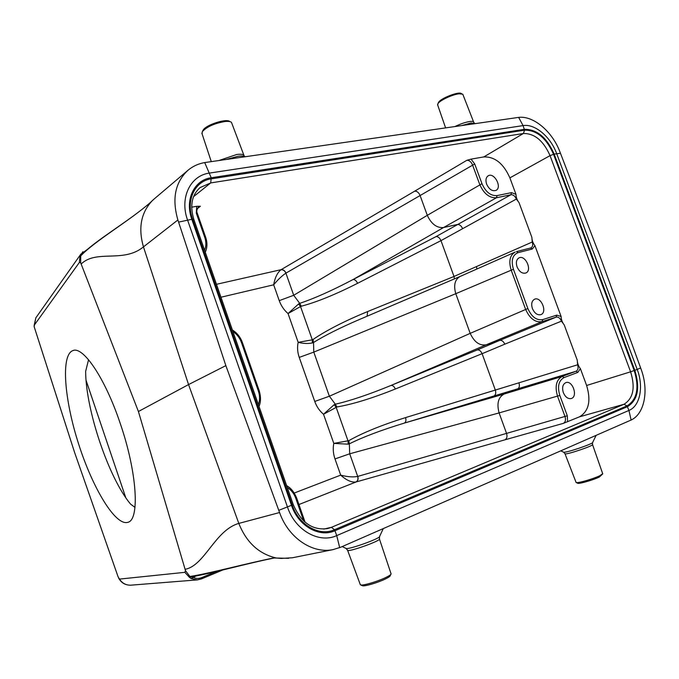 <?xml version="1.0" encoding="UTF-8"?>
<svg xmlns="http://www.w3.org/2000/svg" width="679" height="679" viewBox="0 0 679 679"><rect width="100%" height="100%" fill="white"/><g stroke="black" fill="none" stroke-linecap="round" stroke-linejoin="round"><path stroke-width="1.02" d="M191.045 576.878L192.904 577.252C195.739 578.712 198.709 578.822 201.807 577.583L201.451 578.915L197.309 579.9L191.122 578.584L189.271 577.158L189.908 576.479L185.494 570.674L138.414 411.508L80.674 262.79L80.725 255.907L79.986 256.272L82.863 251.731M185.494 570.674L184.841 572.329L119.521 579.094L118.104 576.844L74.58 452.418L34.137 326.607L34.188 325.275L79.367 262.45L80.674 262.79M120.158 423.212C104.99 377.872 82.838 345.594 72.729 350.653C60.66 355.329 64.403 400.033 78.662 444.125C92.726 488.277 115.566 526.335 127.873 522.304C139.916 519.944 137.158 472.363 120.158 423.212M323.764 529.094L331.42 527.328L623.976 404.277L579.543 416.804L563.409 423.34C565.446 422.117 565.98 419.86 565.013 416.55L557.544 396.23C554.675 386.334 556.262 379.722 562.288 376.395L576.089 371.235L493.998 395.959C495.695 394.983 496.137 393.022 495.331 390.06L577.6 364.801L577.252 360.159C577.379 363.316 578.423 366.134 580.384 368.629L577.871 372.389L564.071 377.575C558.639 380.579 557.221 386.529 559.819 395.441L567.296 415.769L567.593 421.769M579.543 416.804C588.846 411.177 591.197 400.737 586.614 385.477L580.384 368.629M563.332 392.598C561.864 387.522 562.713 384.195 565.87 382.608C572.635 380.036 578.245 396.808 571.192 398.548C567.924 399.065 565.31 397.088 563.332 392.598M532.404 308.555C531.029 303.963 531.742 300.865 534.534 299.244C541.027 296.129 547.732 312.315 540.9 314.623C537.42 315.396 534.594 313.375 532.404 308.555M556.729 315.141L561.109 316.482L534.933 245.662L532.302 248.998L518.06 252.656C512.441 255.015 510.897 260.549 513.426 269.249L527.863 308.529C531.632 316.932 536.58 320.624 542.725 319.605L556.729 315.141L556.118 317.135L542.114 321.634C535.307 322.763 529.807 318.663 525.605 309.335L511.177 270.072C508.512 261.211 509.853 255.202 515.208 252.045L515.242 252.028M517.067 266.872C515.734 262.51 516.38 259.514 518.994 257.884C525.334 254.523 532.565 270.42 525.869 272.992C522.295 273.892 519.367 271.855 517.067 266.872M483.796 156.925L471.056 159.124L474.714 163.962L481.971 183.703C485.706 192.038 490.73 196.002 497.045 195.603L511.482 192.632L515.955 194.313L509.878 177.873C503.555 163.571 494.864 156.586 483.796 156.925L523.382 133.508L210.719 182.923L200.144 187.54C191.834 194.873 189.73 205.474 193.821 219.351M486.631 184.145C485.383 180.215 485.901 177.431 488.176 175.819C494.151 171.991 502.409 187.319 496.035 190.375C492.292 191.537 489.152 189.458 486.631 184.145M204.591 250.237C206.255 246.29 206.306 241.987 204.744 237.327L196.282 213.079L196.706 206.306L191.682 207.171M185.24 569.282C204.727 565.556 215.039 530.18 238.804 523.407L188.55 384.577L143.464 246.884C123.459 263.367 96.596 249.21 81.268 263.91M191.571 576.751L189.908 576.479C208.826 573.679 247.08 563.273 273.781 557.951L276.336 558.019C258.962 554.005 246.452 542.462 238.804 523.407L279.57 512.535L225.852 365.633L177.89 219.971L143.464 246.884C138.015 227.949 141.02 212.476 152.495 200.475L150.636 202.266C129.222 221.091 94.967 240.807 80.725 255.907L80.309 256.339M225.852 365.633L188.55 384.577L138.414 411.508M88.559 359.734L85.639 371.405C85.766 409.887 108.742 478.118 130.538 504.073L134.985 507.4M293.269 504.641C301.137 522.669 312.586 530.639 327.618 528.559L331.42 527.328L334.484 529.722C319.317 536.707 298.819 525.079 292.259 505.125L192.624 219.215C185.613 200.152 194.975 180.886 211.466 178.815L524.57 130.164C536.716 130.037 546.366 138.066 553.529 154.252L634.203 370.581C639.508 387.836 637.114 399.6 627.048 405.881L334.484 529.722L334.959 530.723C319.368 537.921 298.268 525.97 291.52 505.431L191.817 219.3C184.603 199.685 194.253 179.876 211.211 177.762L204.718 162.57L518.646 117.382C533.414 115.532 552.231 131.463 559.861 151.689L601.255 259.658L641.239 369.622C648.929 390.51 644.558 413.876 631.114 420.029L340.722 547.223L333.228 549.566C312.612 554.123 288.405 537.946 279.57 512.535M204.718 162.57C198.361 163.681 192.777 166.253 187.981 170.276C175.157 182.244 171.795 198.811 177.89 219.971M154.668 198.54L152.495 200.475M276.336 558.019L281.225 558.435L292.411 557.765L333.27 549.574M152.52 200.449L153.378 199.668M79.367 262.45L79.986 256.272L81.09 255.253M82.363 254.022L80.699 254.404M276.421 558.028L288.6 558.325M276.387 558.062L273.781 557.951M274.426 557.968C247.818 563.205 210.074 573.823 191.232 576.844L189.373 576.564M191.122 578.584L196.019 575.962M191.3 576.963L189.271 577.158L184.841 572.329M314.75 401.45L329.374 396.23L335.333 404.192L336.877 406.993L323.527 414.249C319.554 410.922 316.626 406.653 314.75 401.45L299.235 357.4C297.453 352.206 297.105 347.181 298.183 342.335L288.04 313.554L300.542 306.535L298.599 303.937L299.694 303.343L301.264 306.229L300.542 306.535L312.306 339.831L313.019 339.483C326.607 330.257 344.822 320.946 367.653 311.542L367.093 316.219M279.247 300.653L273.671 284.807C277.855 279.706 281.938 275.818 285.901 273.153L293.71 295.28L279.247 300.653C281.106 305.788 284.034 310.091 288.04 313.554L298.599 303.937M298.183 342.335C303.258 343.599 307.994 343.803 312.382 342.946L312.306 339.831L298.183 342.335M513.426 269.249L455.779 293.693C453.419 285.273 454.854 279.527 460.082 276.463L358.529 319.885C339.958 327.872 324.952 335.409 313.52 342.488L313.791 352.112L329.374 396.23L470.191 333.355L527.863 308.529M515.208 252.045L460.184 276.412M348.149 444.176L333.796 443.395L348.785 440.671L349.337 443.837L348.149 444.176L348.047 440.96L336.13 407.239L334.195 404.676L335.333 404.192C350.313 400.78 368.841 394.55 390.9 385.494C392.691 385.231 394.168 386.393 395.348 388.999C372.321 398.242 352.834 404.234 336.877 406.993M542.725 319.605L542.114 321.634L486.206 344.788C479.603 345.925 474.265 342.114 470.199 333.364L455.779 293.693L313.791 352.112L299.235 357.4M493.998 395.959L404.336 423.093C381.471 430.053 363.138 436.97 349.337 443.837L349.702 453.801L334.993 458.928C333.185 453.657 332.786 448.479 333.796 443.395L323.527 414.249L334.195 404.676M559.819 395.441L499.107 412.908C496.595 403.521 498.267 397.223 504.141 394.032L404.336 423.093C405.906 422.194 406.314 420.36 405.567 417.602L495.331 390.06L482.098 353.674L395.348 388.999M348.785 440.671C362.917 432.701 381.853 425.003 405.567 417.602M477.269 349.94L499.625 340.425L486.206 344.788L390.9 385.494L477.269 349.94C479.204 349.651 480.817 350.89 482.098 353.674M216.465 284.306L281.106 269.673C283.27 269.478 284.9 270.615 285.995 273.094L285.901 273.153C284.764 270.7 283.118 269.571 280.945 269.775L414.648 191.189C416.957 191.088 418.756 192.488 420.046 195.399L427.295 215.328L293.71 295.28L299.694 303.343C314.097 298.59 331.878 290.654 353.046 279.544L436.062 236.589L510.922 194.754L496.493 197.742C489.491 198.192 483.906 193.795 479.747 184.544L472.491 164.81C471.116 161.729 469.231 160.236 466.812 160.32L471.056 159.124M515.955 194.313C516.125 197.555 517.152 200.322 519.028 202.614L516.354 199.057L440.977 240.629L357.561 283.321C335.418 294.525 316.652 302.163 301.264 306.229M357.561 283.321C356.399 280.741 354.896 279.476 353.046 279.544L443.506 227.558L457.298 224.503C459.479 224.342 461.228 225.683 462.543 228.509M367.653 311.542L454.013 276.472L454.412 278.882M313.019 339.483L313.52 342.488L312.382 342.946M454.013 276.472L440.977 240.629C439.695 237.854 438.065 236.513 436.062 236.589M481.971 183.703L427.295 215.328C431.326 223.994 436.733 228.076 443.506 227.558L496.493 197.742L497.045 195.603M357.808 476.403C358.529 479.068 357.935 480.927 356.042 481.98L355.864 482.022C357.765 480.978 358.376 479.111 357.697 476.429L506.551 433.397L499.107 412.917L349.702 453.801L357.697 476.429C353.046 477.32 347.376 476.887 340.697 475.122L334.993 458.928M355.864 482.022C351.332 482.489 346.273 480.189 340.697 475.122L294.245 493.03M220.964 297.224L273.671 284.807C274.927 277.719 277.346 272.703 280.945 269.775M561.109 316.482C561.244 319.665 562.288 322.474 564.224 324.91L577.252 360.159M564.224 324.91L561.465 321.15C560.124 318.112 558.342 316.77 556.118 317.135L499.625 340.425C501.756 340.069 503.479 341.316 504.803 344.168L482.107 353.7M454.013 276.455L532.234 242.03L531.852 237.311C532.005 240.536 533.032 243.32 534.933 245.662M519.028 202.614L531.852 237.311M567.296 415.769L506.551 433.397C507.459 436.521 506.924 438.659 504.955 439.822L356.042 481.98L298.921 504.539M196.706 206.306L200.39 206.246L198.361 207.146C196.766 209.548 196.392 211.542 197.233 213.113M391.121 573.772C391.138 574.536 389.296 575.809 385.587 577.6C377.49 581.53 363.104 585.765 360.736 584.933L360.218 584.39M390.815 574.426L390.272 575.554C390.289 576.259 388.6 577.43 385.205 579.077C377.804 582.675 364.665 586.537 362.476 585.773L362.077 585.578M602.757 473.67L599.837 475.707C593.514 478.805 578.44 483.219 576.378 482.599L576.004 482.217M602.536 474.112L599.345 477.031C593.565 479.866 579.79 483.889 577.888 483.321L577.549 483.151M202.104 133.924L202.317 131.658C206.764 126.82 214.233 123.451 224.724 121.541C228.093 121.168 230.334 121.431 231.454 122.322L243.88 155.219M202.843 130.665L203.131 130.113C205.873 124.86 226.794 118.163 229.774 121.575L229.842 121.609M437.76 105.245L437.904 103.7C439.729 100.441 452.587 94.423 459.165 93.795L462.781 94.194L473.543 121.779M438.286 102.919L438.575 102.308C440.773 98.209 459.369 91.088 461.321 93.617L461.72 93.77M258.393 404.591C259.955 400.279 259.947 395.747 258.351 390.994L241.461 342.581C239.755 337.887 236.912 334.204 232.922 331.53M303.7 520.988L295.789 498.318C294.058 493.54 291.223 489.932 287.285 487.488M34.188 325.275L35.834 317.857L36.641 316.711M131.48 585.128L130.665 585.188C125.87 585.239 122.152 583.21 119.521 579.094M222.661 570.02L201.536 578.864M201.807 577.583L216.219 571.557M81.14 255.202L81.115 255.228C95.595 240.154 129.57 220.853 150.696 202.215L151.51 201.434M193.583 196.621L210.719 182.923L211.211 177.762L524.4 129.316C536.885 129.197 546.807 137.455 554.166 154.091L560.481 153.276M586.614 385.477L630.613 371.812L550.049 155.635C543.455 140.731 534.568 133.356 523.382 133.508L524.57 130.164L523.059 125.607C534.891 123.502 550.669 136.861 556.678 153.632L637.199 369.418L640.645 367.976M509.878 177.873L550.049 155.635L554.166 154.091L634.823 370.352C640.272 388.082 637.819 400.186 627.472 406.653L334.959 530.723L336.716 535.604C319.105 543.82 295.136 530.341 287.472 507.026L187.565 220.047C179.383 197.784 190.409 175.377 209.607 173.06L523.059 125.607L518.646 117.382M178.602 222.101L191.817 219.3L193.871 219.495L293.252 504.607L278.772 510.336M339.695 547.656L336.716 535.604L628.932 410.464L627.048 405.881L623.976 404.277C633.269 398.514 635.485 387.692 630.613 371.812L637.199 369.418C643.845 386.512 640.136 406.017 628.932 410.464L631.114 420.029M518.985 382.99C519.825 386.037 519.299 388.074 517.406 389.118L504.141 394.032L562.288 376.395L564.071 377.575M86.08 380.367L125.751 497.639M577.871 372.389L576.089 371.235C578.058 370.14 578.559 368.001 577.6 364.801M561.465 321.15L504.803 344.168M518.06 252.656L516.481 251.603M532.302 248.998L530.588 248.013M476.522 266.762L476.913 269.003M530.817 247.945L530.953 247.886C532.701 246.85 533.125 244.898 532.234 242.03M516.354 199.057C515.021 196.036 513.214 194.601 510.922 194.754L511.482 192.632M259.225 390.781L242.369 342.471L241.461 342.581M259.022 406.382C260.906 402.07 260.982 396.876 259.234 390.798L258.351 390.994M474.714 163.962L285.995 273.094M286.665 485.697C290.85 487.921 294.16 492.003 296.613 497.928L295.789 498.318M205.686 237.336L197.258 213.189L196.282 213.079M205.279 252.223C207.333 247.674 207.468 242.734 205.712 237.404L204.744 237.327M563.409 423.34L504.955 439.822M414.648 191.189L466.812 160.32M200.39 206.246L197.165 208.809M345.738 548.301L346.112 548.479C349.49 549.6 381.513 537.955 379.646 536.291L383.304 528.576M379.646 536.291L379.366 538.786C382.964 539.941 349.439 552.137 347.606 550.329L347.487 550.024M563.375 452.078L563.689 452.231C566.43 452.918 594.515 443.328 592.708 442.309L596.12 435.375M592.546 442.657L592.478 444.431C595.559 445.076 566.592 454.964 565.013 453.81L564.928 453.58M245.221 156.73C243.999 155.941 241.605 155.797 238.023 156.289L226.234 159.463M218.977 160.507L236.742 154.489C241.529 153.878 244.007 154.388 244.177 156.009L244.415 156.348M475.665 123.553L471.048 122.975L461.737 125.564M454.981 126.532C460.455 123.892 465.395 122.212 469.8 121.49C472.465 121.134 473.789 121.431 473.772 122.373L474.214 122.916M34.137 326.607L35.834 317.857L80.86 254.116L87.88 249.083M197.046 579.908L130.665 585.188C125.182 585.205 121.159 582.811 118.596 577.999M154.659 198.548L187.99 170.276M201.476 578.898L222.712 570.012M201.451 578.915L197.309 579.891M516.532 251.586L530.715 247.962M232.379 329.969C237.056 332.905 240.383 337.064 242.361 342.437M305.092 522.227L296.621 497.945M360.362 584.78L347.606 550.329L346.112 548.479L342.182 546.578M390.968 573.543L379.476 539.118M362.476 585.773L360.736 584.933M576.115 482.514L565.013 453.81L563.689 452.231L560.778 450.848M602.638 473.543L592.563 444.669M577.888 483.321L576.378 482.599M201.833 133.101L211.279 161.61M203.131 130.113L202.317 131.658M437.548 104.625L445.602 127.881M438.575 102.308L437.904 103.7M73.587 350.406L72.729 350.653"/></g></svg>

